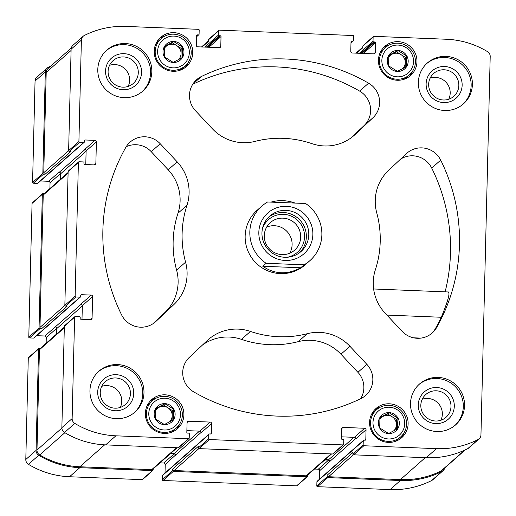 <?xml version="1.0" encoding="UTF-8"?>
<svg xmlns="http://www.w3.org/2000/svg" width="516" height="516" viewBox="0 0 516 516"><rect width="100%" height="100%" fill="white"/><g stroke="black" fill="none" stroke-linecap="round" stroke-linejoin="round"><path stroke-width="0.77" d="M46.13 343.256L46.266 337.509A1.451 1.432 48.5 0 0 44.86 336.013L81.251 304.201M36.655 335.684L44.86 336.013M44.118 193.661L43.067 193.623A0.729 0.716 48.5 0 0 42.57 193.797L32.302 202.872A0.729 0.716 48.5 0 0 32.056 203.388L28.793 337.174A0.729 0.716 48.5 0 0 29.489 337.922L33.637 338.09A0.729 0.716 48.5 0 0 34.133 337.909L80.47 296.984A0.729 0.716 48.5 0 0 80.709 296.468L80.735 295.384A0.729 0.716 48.5 0 1 81.476 294.694L91.197 295.081L80.928 304.15A1.451 1.432 48.5 0 1 82.334 305.653L81.999 319.262M40.442 180.974L48.646 181.303A1.451 1.432 48.5 0 1 50.046 182.806L49.91 188.546M50.768 66.119A85.772 84.443 48.5 0 0 48.207 67.37A5.45 5.366 48.5 0 0 47.111 68.112L36.842 77.187A5.45 5.366 48.5 0 0 35.049 81.057L32.572 182.464A0.729 0.716 48.5 0 0 33.276 183.219L37.416 183.38A0.729 0.716 48.5 0 0 37.913 183.206L84.25 142.274A0.729 0.716 48.5 0 0 84.489 141.758L84.514 140.681A0.729 0.716 48.5 0 1 85.256 139.984L94.983 140.378L84.708 149.446A1.451 1.432 48.5 0 1 86.114 150.949L85.785 164.559M91.197 295.081A1.451 1.432 48.5 0 1 92.603 296.584L92.074 318.224A1.451 1.432 48.5 0 1 90.597 319.61L80.877 319.217A0.729 0.716 48.5 0 1 80.174 318.469L80.199 317.385A0.729 0.716 48.5 0 0 79.496 316.637L75.355 316.469A0.729 0.716 48.5 0 0 74.614 317.166L72.137 418.573A5.45 5.366 48.5 0 0 74.794 423.41A85.772 84.443 48.5 0 0 115.881 435.814L188.475 438.723A0.729 0.716 48.5 0 0 189.217 438.032L189.32 433.885A0.729 0.716 48.5 0 0 188.617 433.13L187.534 433.092A0.729 0.716 48.5 0 1 186.831 432.337L187.069 422.598A1.451 1.432 48.5 0 1 188.546 421.217L210.154 422.082A1.451 1.432 48.5 0 1 211.56 423.578L211.321 433.317A0.729 0.716 48.5 0 1 210.586 434.014L209.502 433.969A0.729 0.716 48.5 0 0 208.767 434.659L208.664 438.806A0.729 0.716 48.5 0 0 209.367 439.561L342.966 444.908A0.729 0.716 48.5 0 0 343.701 444.218L343.804 440.071A0.729 0.716 48.5 0 0 343.101 439.316L342.018 439.277A0.729 0.716 48.5 0 1 341.315 438.523L341.553 428.783A1.451 1.432 48.5 0 1 343.03 427.403L364.644 428.267A1.451 1.432 48.5 0 1 366.044 429.77L365.812 439.503A0.729 0.716 48.5 0 1 365.07 440.2L363.993 440.154A0.729 0.716 48.5 0 0 363.49 440.335L317.153 481.26A0.729 0.716 48.5 0 0 316.914 481.776L316.811 485.924A0.729 0.716 48.5 0 0 317.514 486.678L390.115 489.581A85.772 84.443 48.5 0 0 431.724 480.486A5.45 5.366 48.5 0 0 432.821 479.745L443.089 470.669A5.45 5.366 48.5 0 0 444.721 467.999M314.489 469.044L318.301 469.192A1.451 1.432 48.5 0 1 319.707 470.695L319.501 479.19M209.006 434.143L162.669 475.075A0.729 0.716 48.5 0 0 162.43 475.591L162.327 479.738A0.729 0.716 48.5 0 0 163.03 480.486L296.623 485.84A0.729 0.716 48.5 0 0 297.126 485.659L307.394 476.591A0.729 0.716 48.5 0 0 307.633 476.075L307.659 475.075M160.005 462.858L163.817 463.007A1.451 1.432 48.5 0 1 165.223 464.51L165.017 472.998M40.338 348.371L39.287 348.326A0.729 0.716 48.5 0 0 38.79 348.506L28.515 357.575A0.729 0.716 48.5 0 0 28.277 358.091L25.8 459.498A5.45 5.366 48.5 0 0 28.457 464.342A85.772 84.443 48.5 0 0 69.544 476.745L142.139 479.654A0.729 0.716 48.5 0 0 142.642 479.474L152.91 470.405A0.729 0.716 48.5 0 0 153.149 469.889L153.175 468.889M109.553 65.332A15.222 14.983 -131.5 0 1 128.161 86.391M108.096 71.44A15.222 14.983 -131.5 0 1 134.412 62.12A15.222 14.983 -131.5 0 1 116.861 85.675A15.222 14.983 -131.5 0 1 108.096 71.44M422.275 399.19A15.222 14.983 -131.5 0 1 440.883 420.256M420.817 405.305A15.222 14.983 -131.5 0 1 447.133 395.985A15.222 14.983 -131.5 0 1 429.583 419.534A15.222 14.983 -131.5 0 1 420.817 405.305M385.162 313.225L402.112 331.324A21.807 21.472 48.5 0 0 432.208 332.981A21.807 21.472 48.5 0 0 436.613 327.544A179.91 177.117 48.5 0 0 440.703 160.141A21.807 21.472 48.5 0 0 406.93 153.175A21.807 21.472 48.5 0 0 406.46 153.607L388.651 170.312A43.615 42.938 48.5 0 0 376.757 212.895A99.949 98.401 48.5 0 1 375.364 269.778A43.615 42.938 48.5 0 0 385.162 313.225M42.57 193.797A0.729 0.716 48.5 0 0 42.331 194.313L39.061 328.099A0.729 0.716 48.5 0 0 39.764 328.847L41.383 328.911L67.177 306.13L65.558 306.065A0.729 0.716 48.5 0 1 64.855 305.317L68.125 171.531A0.729 0.716 48.5 0 1 68.364 171.015L78.638 161.94A0.729 0.716 48.5 0 0 78.393 162.456L75.13 296.242A0.729 0.716 48.5 0 0 75.833 296.99L79.974 297.158A0.729 0.716 48.5 0 0 80.47 296.984M38.79 348.506A0.729 0.716 48.5 0 0 38.552 349.022L36.068 450.429A5.45 5.366 48.5 0 0 38.732 455.267A85.772 84.443 48.5 0 0 79.812 467.67L152.413 470.579A0.729 0.716 48.5 0 0 152.91 470.405M331.588 453.938L307.194 475.481A1.451 1.432 48.5 0 1 306.201 475.836L174.047 470.547A1.451 1.432 48.5 0 1 172.641 469.044L172.602 470.669A0.729 0.716 48.5 0 0 173.305 471.418L306.897 476.765A0.729 0.716 48.5 0 0 307.394 476.591M465.232 449.881L442.199 470.224A5.45 5.366 48.5 0 1 441.045 471.005A85.772 84.443 48.5 0 1 400.403 479.609L328.531 476.732A1.451 1.432 48.5 0 1 327.125 475.23L327.086 476.855A0.729 0.716 48.5 0 0 327.789 477.603L400.384 480.512A85.772 84.443 48.5 0 0 441.993 471.418A5.45 5.366 48.5 0 0 443.089 470.669M47.111 68.112A5.45 5.366 48.5 0 0 45.318 71.982L42.841 173.395A0.729 0.716 48.5 0 0 43.544 174.144L45.163 174.208L70.963 151.427L69.338 151.356A0.729 0.716 48.5 0 1 68.634 150.608L71.118 49.201L81.386 40.125L78.909 141.539A0.729 0.716 48.5 0 0 79.612 142.287L83.753 142.455A0.729 0.716 48.5 0 0 84.25 142.274M56.766 333.858L56.895 328.453A1.451 1.432 48.5 0 0 55.496 326.95M165.223 464.51L175.505 455.08A1.451 1.432 48.5 0 0 174.098 453.577L170.661 453.441M319.707 470.695L329.988 461.265A1.451 1.432 48.5 0 0 328.582 459.762L325.151 459.627M363.387 53.438L375.506 42.731L375.267 52.471L373.707 53.851M208.896 47.253L221.022 36.546L220.784 46.285L219.216 47.666M60.546 179.149L60.682 173.75A1.451 1.432 48.5 0 0 59.276 172.247L58.914 172.234A1.451 1.432 48.5 0 1 60.32 173.731L60.178 179.478M74.852 316.65L64.584 325.719A0.729 0.716 48.5 0 0 64.345 326.235L61.868 427.641A5.45 5.366 48.5 0 0 64.526 432.485A85.772 84.443 48.5 0 0 105.612 444.889L178.207 447.798A0.729 0.716 48.5 0 0 178.704 447.617L188.979 438.548M172.641 469.044L198.434 446.256L198.396 447.882A0.729 0.716 48.5 0 0 199.099 448.63L332.691 453.983A0.729 0.716 48.5 0 0 333.194 453.803L343.463 444.734M363.49 440.335A0.729 0.716 48.5 0 0 363.251 440.851L363.148 444.998A0.729 0.716 48.5 0 0 363.851 445.747L436.452 448.656A85.772 84.443 48.5 0 0 478.061 439.561A5.45 5.366 48.5 0 0 480.951 434.943L490.2 56.502A5.45 5.366 48.5 0 0 487.543 51.658A85.772 84.443 48.5 0 0 446.456 39.255L373.861 36.346A0.729 0.716 48.5 0 0 373.12 37.042L373.023 41.19A0.729 0.716 48.5 0 0 373.719 41.938L374.803 41.983A0.729 0.716 48.5 0 1 375.506 42.731M327.125 475.23L352.918 452.442L352.88 454.067A0.729 0.716 48.5 0 0 353.583 454.815L426.177 457.724A85.772 84.443 48.5 0 0 467.793 448.63A5.45 5.366 48.5 0 0 468.889 447.888L479.158 438.813M373.358 36.526L363.09 45.595A0.729 0.716 48.5 0 0 362.851 46.111L362.812 47.736L356.659 53.167M375.267 52.471A1.451 1.432 48.5 0 1 373.79 53.858L352.183 52.993A1.451 1.432 48.5 0 1 350.777 51.49L351.015 41.751A0.729 0.716 48.5 0 1 351.751 41.061L352.834 41.099A0.729 0.716 48.5 0 0 353.57 40.409L353.673 36.262A0.729 0.716 48.5 0 0 352.97 35.514L219.377 30.16A0.729 0.716 48.5 0 0 218.636 30.857L218.532 35.004A0.729 0.716 48.5 0 0 219.236 35.752L220.319 35.797A0.729 0.716 48.5 0 1 221.022 36.546M218.874 30.341L208.606 39.41A0.729 0.716 48.5 0 0 208.367 39.925L208.329 41.551L202.175 46.982M220.784 46.285A1.451 1.432 48.5 0 1 219.306 47.672L197.699 46.808A1.451 1.432 48.5 0 1 196.293 45.305L196.531 35.565A0.729 0.716 48.5 0 1 197.267 34.875L198.344 34.914A0.729 0.716 48.5 0 0 199.086 34.224L199.189 30.076A0.729 0.716 48.5 0 0 198.486 29.322L125.885 26.419A85.772 84.443 48.5 0 0 84.276 35.514A5.45 5.366 48.5 0 0 81.386 40.125M83.179 36.255L72.911 45.331A5.45 5.366 48.5 0 0 71.118 49.201M94.983 140.378A1.451 1.432 48.5 0 1 96.389 141.874L95.86 163.52A1.451 1.432 48.5 0 1 94.383 164.901L84.656 164.514A0.729 0.716 48.5 0 1 83.953 163.766L83.979 162.682A0.729 0.716 48.5 0 0 83.276 161.934L79.135 161.766A0.729 0.716 48.5 0 0 78.638 161.94M183.902 414.89A19.447 19.144 48.5 0 0 151.762 399.545A19.447 19.144 48.5 0 0 150.285 426.79A19.447 19.144 48.5 0 0 183.902 414.89M408.124 423.868A19.447 19.144 48.5 0 0 375.977 408.524A19.447 19.144 48.5 0 0 374.506 435.768A19.447 19.144 48.5 0 0 408.124 423.868M192.758 52.742A19.447 19.144 48.5 0 0 160.611 37.397A19.447 19.144 48.5 0 0 159.134 64.648A19.447 19.144 48.5 0 0 192.758 52.742M416.973 61.727A19.447 19.144 48.5 0 0 384.833 46.376A19.447 19.144 48.5 0 0 383.356 73.627A19.447 19.144 48.5 0 0 416.973 61.727M143.977 392.715A27.258 26.838 48.5 0 0 128.278 367.224A27.258 26.838 48.5 0 0 98.917 371.197A27.258 26.838 48.5 0 0 89.945 390.548A27.258 26.838 48.5 0 0 105.651 416.038A27.258 26.838 48.5 0 0 135.005 412.058A27.258 26.838 48.5 0 0 143.977 392.715M151.82 71.685A27.258 26.838 48.5 0 0 136.121 46.195A27.258 26.838 48.5 0 0 106.76 50.175A27.258 26.838 48.5 0 0 97.795 69.525A27.258 26.838 48.5 0 0 113.494 95.015A27.258 26.838 48.5 0 0 142.855 91.035A27.258 26.838 48.5 0 0 151.82 71.685M472.392 84.521A27.258 26.838 48.5 0 0 456.692 59.03A27.258 26.838 48.5 0 0 427.332 63.01A27.258 26.838 48.5 0 0 418.36 82.36A27.258 26.838 48.5 0 0 434.059 107.85A27.258 26.838 48.5 0 0 463.42 103.871A27.258 26.838 48.5 0 0 472.392 84.521M464.542 405.55A27.258 26.838 48.5 0 0 448.843 380.06A27.258 26.838 48.5 0 0 419.482 384.039A27.258 26.838 48.5 0 0 410.517 403.383A27.258 26.838 48.5 0 0 426.216 428.873A27.258 26.838 48.5 0 0 455.576 424.9A27.258 26.838 48.5 0 0 464.542 405.55M304.072 264.818L266.127 263.302A36.346 35.785 -131.5 0 1 261.786 206.161L257.11 210.296A36.346 35.785 48.5 0 0 245.152 236.096A36.346 35.785 48.5 0 0 266.082 270.081A36.346 35.785 48.5 0 0 305.227 264.779L309.91 260.638A36.346 35.785 -131.5 0 1 304.072 264.818L300.731 267.772C287.36 274.905 274.712 274.402 262.786 266.256L300.731 267.772M193.732 391.902A179.91 177.117 48.5 0 0 360.897 398.597A21.807 21.472 48.5 0 0 365.67 395.417A21.807 21.472 48.5 0 0 366.889 364.38L349.938 346.281A43.615 42.938 48.5 0 0 307.246 333.704A99.949 98.401 48.5 0 1 250.447 331.427A43.615 42.938 48.5 0 0 208.167 339.709A43.615 42.938 48.5 0 0 207.226 340.566L189.424 357.272A21.807 21.472 48.5 0 0 193.732 391.902M125.73 147.524A179.91 177.117 48.5 0 0 121.634 314.934A21.807 21.472 48.5 0 0 155.406 321.894A21.807 21.472 48.5 0 0 155.877 321.468L173.686 304.756A43.615 42.938 48.5 0 0 185.579 262.173A99.949 98.401 48.5 0 1 186.973 205.297A43.615 42.938 48.5 0 0 177.175 161.843L160.224 143.745A21.807 21.472 48.5 0 0 130.129 142.094A21.807 21.472 48.5 0 0 125.73 147.524M368.605 83.173A179.91 177.117 48.5 0 0 201.44 76.478A21.807 21.472 48.5 0 0 196.667 79.651A21.807 21.472 48.5 0 0 195.448 110.688L212.399 128.787A43.615 42.938 48.5 0 0 255.091 141.371A99.949 98.401 48.5 0 1 311.89 143.642A43.615 42.938 48.5 0 0 354.17 135.36A43.615 42.938 48.5 0 0 355.111 134.502L372.913 117.796A21.807 21.472 48.5 0 0 368.605 83.173L359.626 91.1A179.91 177.117 48.5 0 0 192.752 84.269M341.36 436.82L354.369 437.336A1.451 1.432 48.5 0 1 355.776 438.839L366.044 429.77M186.876 430.628L199.885 431.15A1.451 1.432 48.5 0 1 201.292 432.653L211.56 423.578M324.757 459.969L328.576 460.124A1.451 1.432 48.5 0 1 329.982 461.627M170.274 453.783L174.092 453.938A1.451 1.432 48.5 0 1 175.498 455.435M46.266 337.509L56.541 328.44L56.399 334.181M56.541 328.44A1.451 1.432 48.5 0 0 55.135 326.938M71.279 48.001L48.001 68.557A5.45 5.366 48.5 0 0 46.208 72.427L43.757 172.705A1.451 1.432 48.5 0 0 45.163 174.208M64.319 327.183L39.913 348.745A1.451 1.432 48.5 0 0 39.429 349.777L36.978 450.055A5.45 5.366 48.5 0 0 39.7 454.931A85.772 84.443 48.5 0 0 79.838 466.774L151.71 469.65A1.451 1.432 48.5 0 0 152.71 469.296L177.104 447.753M68.106 172.479L43.692 194.042A1.451 1.432 48.5 0 0 43.215 195.074L39.977 327.415A1.451 1.432 48.5 0 0 41.383 328.911M350.841 138.011L363.935 125.73A21.807 21.472 48.5 0 0 359.626 91.1M152.794 323.867L164.701 312.69A43.615 42.938 48.5 0 0 176.601 270.107L185.579 262.173M126.214 146.705A21.807 21.472 48.5 0 1 151.24 151.678L168.197 169.777A43.615 42.938 48.5 0 1 177.988 213.231A99.949 98.401 48.5 0 0 176.601 270.107M445.121 291.843A179.91 177.117 48.5 0 0 431.718 168.074A21.807 21.472 48.5 0 0 400.558 159.141M431.602 333.497A21.807 21.472 48.5 0 0 435.414 328.602A179.91 177.117 48.5 0 0 441.303 317.263C448.146 300.635 450.404 292.275 448.069 292.179M360.607 398.739A21.807 21.472 48.5 0 0 357.911 372.313L340.953 354.215A43.615 42.938 48.5 0 0 298.267 341.637L307.246 333.704M202.511 344.991A43.615 42.938 48.5 0 1 241.469 339.36A99.949 98.401 48.5 0 0 298.267 341.637M413.574 337.812L420.921 338.109M418.869 384.594A27.258 26.838 -131.5 0 1 456.402 387.8A27.258 26.838 -131.5 0 1 454.944 425.436M418.276 404.841A18.17 17.892 -131.5 0 1 445.676 390.309A18.17 17.892 -131.5 0 1 444.908 421.546A18.17 17.892 -131.5 0 1 418.276 404.841M426.719 63.571A27.258 26.838 -131.5 0 1 464.245 66.77A27.258 26.838 -131.5 0 1 462.794 104.413M426.126 83.818A18.17 17.892 -131.5 0 1 453.519 69.279A18.17 17.892 -131.5 0 1 452.758 100.517A18.17 17.892 -131.5 0 1 426.126 83.818M428.661 84.276A15.222 14.983 -131.5 0 1 454.977 74.962A15.222 14.983 -131.5 0 1 437.426 98.511A15.222 14.983 -131.5 0 1 428.661 84.276M430.125 78.168A15.222 14.983 -131.5 0 1 448.727 99.227M106.148 50.729A27.258 26.838 -131.5 0 1 143.68 53.935A27.258 26.838 -131.5 0 1 142.222 91.571M105.554 70.982A18.17 17.892 -131.5 0 1 132.954 56.444A18.17 17.892 -131.5 0 1 132.186 87.681A18.17 17.892 -131.5 0 1 105.554 70.982M98.304 371.759A27.258 26.838 -131.5 0 1 135.831 374.958A27.258 26.838 -131.5 0 1 134.379 412.6M97.711 392.005A18.17 17.892 -131.5 0 1 125.104 377.467A18.17 17.892 -131.5 0 1 124.343 408.704A18.17 17.892 -131.5 0 1 97.711 392.005M100.246 392.463A15.222 14.983 -131.5 0 1 126.562 383.149A15.222 14.983 -131.5 0 1 109.011 406.698A15.222 14.983 -131.5 0 1 100.246 392.463M101.71 386.355A15.222 14.983 -131.5 0 1 120.312 407.414M389.625 44.808A19.447 19.144 48.5 0 0 383.459 47.717M409.078 76.716A19.447 19.144 48.5 0 0 412.723 70.956M385.387 47.588A18.17 17.892 48.5 0 0 384.007 73.046A18.17 17.892 48.5 0 0 415.425 61.926A18.17 17.892 48.5 0 0 385.387 47.588L382.808 49.865A18.17 17.892 48.5 0 0 380.021 52.987M403.428 79.483A18.17 17.892 48.5 0 0 406.866 77.103L409.446 74.826M413.548 61.585A15.99 15.744 48.5 0 0 390.115 46.892A15.99 15.744 48.5 0 0 389.445 74.381A15.99 15.744 48.5 0 0 413.548 61.585M408.182 61.372A10.578 10.41 48.5 0 0 392.682 51.652A10.578 10.41 48.5 0 0 392.237 69.834A10.578 10.41 48.5 0 0 408.182 61.372M406.511 61.488L406.821 56.115L397.946 50.549L388.812 55.393L388.561 65.809L397.436 71.376L406.569 66.532L406.511 61.488M165.41 35.83A19.447 19.144 48.5 0 0 159.244 38.739M184.863 67.738A19.447 19.144 48.5 0 0 188.508 61.978M161.166 38.603A18.17 17.892 48.5 0 0 159.792 64.068A18.17 17.892 48.5 0 0 191.21 52.948A18.17 17.892 48.5 0 0 161.166 38.603L158.586 40.887A18.17 17.892 48.5 0 0 155.806 44.002M179.207 70.499A18.17 17.892 48.5 0 0 182.651 68.125L185.231 65.848M189.333 52.606A15.99 15.744 48.5 0 0 165.894 37.913A15.99 15.744 48.5 0 0 165.223 65.403A15.99 15.744 48.5 0 0 189.333 52.606M183.967 52.393A10.578 10.41 48.5 0 0 168.468 42.673A10.578 10.41 48.5 0 0 168.023 60.856A10.578 10.41 48.5 0 0 183.967 52.393M182.296 52.509L182.606 47.137L173.731 41.57L164.598 46.414L164.34 56.831L173.221 62.397L182.354 57.547L182.296 52.509M380.776 406.956A19.447 19.144 48.5 0 0 374.61 409.865M400.229 438.864A19.447 19.144 48.5 0 0 403.873 433.105M376.532 409.73A18.17 17.892 48.5 0 0 375.158 435.194A18.17 17.892 48.5 0 0 406.576 424.075A18.17 17.892 48.5 0 0 376.532 409.73L373.958 412.007A18.17 17.892 48.5 0 0 371.172 415.128M394.579 441.625A18.17 17.892 48.5 0 0 398.017 439.251L400.597 436.975M404.699 423.733A15.99 15.744 48.5 0 0 381.266 409.033A15.99 15.744 48.5 0 0 380.589 436.523A15.99 15.744 48.5 0 0 404.699 423.733M399.332 423.52A10.578 10.41 48.5 0 0 383.833 413.8A10.578 10.41 48.5 0 0 383.388 431.976A10.578 10.41 48.5 0 0 399.332 423.52M397.662 423.63L397.971 418.263L389.096 412.697L379.963 417.541L379.712 427.951L388.587 433.517L397.72 428.673L397.662 423.63M156.561 397.978A19.447 19.144 48.5 0 0 150.395 400.887M176.008 429.886A19.447 19.144 48.5 0 0 179.658 424.126M152.317 400.751A18.17 17.892 48.5 0 0 150.936 426.216A18.17 17.892 48.5 0 0 182.354 415.096A18.17 17.892 48.5 0 0 152.317 400.751L149.737 403.028A18.17 17.892 48.5 0 0 146.957 406.15M170.357 432.647A18.17 17.892 48.5 0 0 173.802 430.273L176.375 427.99M180.484 414.754A15.99 15.744 48.5 0 0 157.045 400.055A15.99 15.744 48.5 0 0 156.374 427.545A15.99 15.744 48.5 0 0 180.484 414.754M175.118 414.542A10.578 10.41 48.5 0 0 159.618 404.821A10.578 10.41 48.5 0 0 159.173 422.997A10.578 10.41 48.5 0 0 175.118 414.542M173.44 414.651L173.757 409.285L164.875 403.718L155.748 408.562L155.49 418.973L164.372 424.539L173.499 419.695L173.44 414.651M405.157 67.306L405.402 57.373L396.527 51.806L388.767 55.922M402.686 68.654A9.088 8.946 48.5 0 0 391.96 54.225A9.088 8.946 48.5 0 0 388.671 57.257M397.127 71.214A9.088 8.946 48.5 0 0 397.971 71.105M405.402 57.373L406.821 56.115M396.527 51.806L397.946 50.549M180.942 58.327L181.187 48.394L172.305 42.828L164.552 46.943M178.465 59.675A9.088 8.946 48.5 0 0 167.739 45.247A9.088 8.946 48.5 0 0 164.456 48.278M172.912 62.236A9.088 8.946 48.5 0 0 173.757 62.126M181.187 48.394L182.606 47.137M172.305 42.828L173.731 41.57M172.092 420.476L172.331 410.543L163.456 404.97L155.703 409.085M169.616 421.817A9.088 8.946 48.5 0 0 158.889 407.395A9.088 8.946 48.5 0 0 155.6 410.42M164.062 424.378A9.088 8.946 48.5 0 0 164.901 424.275M172.331 410.543L173.757 409.285M163.456 404.97L164.875 403.718M396.307 429.454L396.552 419.521L387.671 413.955L379.918 418.063M393.831 430.802A9.088 8.946 48.5 0 0 383.104 416.373A9.088 8.946 48.5 0 0 379.821 419.398M388.277 433.363A9.088 8.946 48.5 0 0 389.122 433.253M396.552 419.521L397.971 418.263M387.671 413.955L389.096 412.697M261.786 206.161A36.346 35.785 -131.5 0 1 267.623 201.982L305.575 203.498A36.346 35.785 -131.5 0 1 321.868 234.845A36.346 35.785 -131.5 0 1 309.91 260.638M266.127 263.302L262.786 266.256M295.171 203.085C286.967 200.176 278.911 199.853 270.997 202.117M312.864 234.483A27.258 26.838 -131.5 0 1 271.771 256.291A27.258 26.838 -131.5 0 1 272.912 209.431A27.258 26.838 -131.5 0 1 312.864 234.483M308.787 234.761A23.626 23.259 -131.5 0 1 301.015 251.531A23.626 23.259 -131.5 0 1 267.939 249.222A23.626 23.259 -131.5 0 1 269.733 216.114A23.626 23.259 -131.5 0 1 295.178 212.669A23.626 23.259 -131.5 0 1 308.787 234.761M268.552 217.236A23.626 23.259 -131.5 0 1 293.481 215.191A23.626 23.259 -131.5 0 1 306.349 236.915A23.626 23.259 -131.5 0 1 299.757 252.563M262.405 228.872A21.807 21.472 -131.5 0 1 286.625 214.695A21.807 21.472 -131.5 0 1 304.55 236.838A21.807 21.472 -131.5 0 1 287.451 257.226M300.686 237.102A18.363 18.079 -131.5 0 1 268.933 248.344A18.363 18.079 -131.5 0 1 290.108 219.932A18.363 18.079 -131.5 0 1 300.686 237.102M266.662 227.105A18.363 18.079 -131.5 0 1 289.728 253.221M32.056 203.388L42.331 194.313M28.793 337.174L39.061 328.099M25.8 459.498L36.068 450.429M28.277 358.091L38.552 349.022M28.457 464.342L38.732 455.267M69.544 476.745L79.812 467.67M142.139 479.654L152.413 470.579M296.623 485.84L306.897 476.765M163.03 480.486L173.305 471.418M390.115 489.581L400.384 480.512M317.514 486.678L327.789 477.603M431.724 480.486L441.993 471.418M35.049 81.057L45.318 71.982M32.572 182.464L42.841 173.395M80.741 295.339L81.476 294.694M56.895 328.453L82.328 305.994M174.098 453.577L199.505 431.137M175.505 455.08L201.259 432.324M328.582 459.762L353.989 437.323M329.988 461.265L355.75 438.51M59.276 172.247L85.03 149.498M84.521 140.636L85.256 139.984M48.646 181.303L58.914 172.234M60.682 173.75L86.108 151.285M78.393 162.456L68.125 171.531M75.13 296.242L64.855 305.317M29.489 337.922L39.764 328.847M33.637 338.09L79.974 297.158M75.833 296.99L65.558 306.065M61.868 427.641L72.137 418.573M74.614 317.166L64.345 326.235M64.526 432.485L74.794 423.41M105.612 444.889L115.881 435.814M188.475 438.723L178.207 447.798M210.541 434.008L211.321 433.317M162.43 475.591L208.767 434.659M208.664 438.806L198.396 447.882M162.327 479.738L172.602 470.669M209.367 439.561L199.099 448.63M342.966 444.908L332.691 453.983M365.025 440.2L365.812 439.503M316.914 481.776L363.251 440.851M363.148 444.998L352.88 454.067M316.811 485.924L327.086 476.855M426.177 457.724L436.452 448.656M363.851 445.747L353.583 454.815M467.793 448.63L478.061 439.561M359.336 53.277L373.023 41.19M373.12 37.042L362.851 46.111M360.819 53.335L373.719 41.938M361.897 53.38L374.803 41.983M351.015 41.706L351.751 41.061M350.99 42.731L352.834 41.099M204.846 47.091L218.532 35.004M218.636 30.857L208.367 39.925M206.335 47.149L219.236 35.752M207.413 47.195L220.319 35.797M196.531 35.52L197.267 34.875M196.506 36.546L198.344 34.914M78.909 141.539L68.634 150.608M33.276 183.219L43.544 174.144M37.416 183.38L83.753 142.455M79.612 142.287L69.338 151.356M95.86 163.52L94.293 164.901M96.389 141.874L86.114 150.949M364.644 428.267L354.369 437.336M343.03 427.403L341.56 428.699M210.154 422.082L199.885 431.15M188.546 421.217L187.076 422.514M92.074 318.224L90.513 319.604M92.603 296.584L82.334 305.653M50.046 182.806L60.32 173.731M318.301 469.192L328.576 460.124M163.817 463.007L174.092 453.938M43.215 195.074L68.086 173.099M39.977 327.415L64.861 305.433M46.208 72.427L71.085 50.458M43.757 172.705L68.647 150.73M328.531 476.732L353.383 454.783M400.403 479.609L425.223 457.686M441.045 471.005L464.645 450.152M174.047 470.547L198.892 448.591M306.201 475.836L331.014 453.912M151.71 469.65L176.53 447.727M79.838 466.774L104.664 444.844M39.7 454.931L64.874 432.692M36.978 450.055L61.875 428.074M39.429 349.777L64.306 327.808M192.926 83.998L201.44 76.478M353.202 136.192L355.111 134.502M363.935 125.73L372.913 117.796M154.923 322.307L155.877 321.468M164.701 312.69L173.686 304.756M177.988 213.231L186.973 205.297M168.197 169.777L177.175 161.843M151.24 151.678L160.224 143.745M431.718 168.074L440.703 160.141M435.414 328.602L436.613 327.544M357.911 372.313L366.889 364.38M340.953 354.215L349.938 346.281M241.469 339.36L250.447 331.427M386.897 315.082L441.303 317.263M350.983 43.002L353.331 40.925M196.499 36.81L198.847 34.74M201.511 46.956L208.341 40.925M355.995 53.142L362.825 47.111M373.623 288.979L448.475 291.979"/></g></svg>
